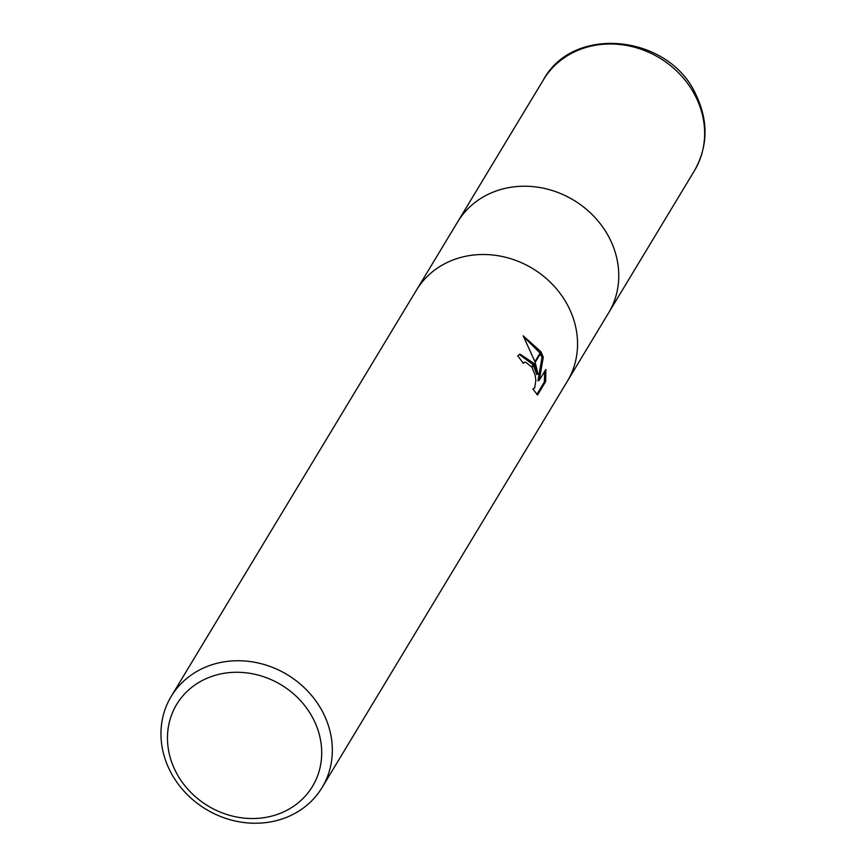 <?xml version="1.0" encoding="UTF-8"?>
<svg xmlns="http://www.w3.org/2000/svg" width="866" height="866" viewBox="0 0 866 866"><rect width="100%" height="100%" fill="white"/><g stroke="black" fill="none" stroke-linecap="round" stroke-linejoin="round"><path stroke-width="1.3" d="M171.197 696.437L416.416 290.197A88.137 78.6 31.1 0 1 493.057 255.037A88.137 78.6 31.1 0 1 568.421 306.759A88.137 78.6 31.1 0 1 567.327 381.3L322.098 787.53A88.137 78.6 31.1 0 1 245.457 822.7A88.137 78.6 31.1 0 1 170.093 770.978A88.137 78.6 31.1 0 1 171.197 696.437A88.137 78.6 31.1 0 1 247.838 661.267A88.137 78.6 31.1 0 1 323.202 712.989A88.137 78.6 31.1 0 1 322.098 787.53M416.589 289.926L457.638 221.923A88.137 78.6 31.1 0 1 534.279 186.753A88.137 78.6 31.1 0 1 609.632 238.486A88.137 78.6 31.1 0 1 608.538 313.027L567.49 381.018M313.481 719.3A79.326 70.741 31.1 0 1 279.242 813.715A79.326 70.741 31.1 0 1 175.69 771.487A79.326 70.741 31.1 0 1 209.929 677.082A79.326 70.741 31.1 0 1 313.481 719.3M568.421 306.759A88.137 78.6 31.1 0 1 567.327 381.3M538.035 374.08L535.166 362.41L541.239 352.354L543.274 357.225L539.269 380.304L545.861 369.392L545.677 381.516L537.548 394.983L532.828 388.975L534.712 387.914L535.859 380.271L535.069 374.978L532.07 367.552L534.246 363.947L538.035 374.08L536.758 374.567L533.434 365.29M522.923 362.886L524.493 362.269L523.248 363.363A88.137 78.6 -148.9 0 0 517.749 355.937L519.892 354.086L533.911 363.363A23.165 8.584 -110.7 0 1 534.246 363.947M532.07 367.552A14.083 5.218 69.3 0 0 531.713 366.989L525.543 362.118L524.493 362.269M536.855 394.42L544.346 382.025L545.677 381.516M540.936 351.726L534.939 361.652L523.172 335.791L540.936 351.726A31.901 11.821 -110.7 0 1 541.239 352.354M533.11 364.683L519.275 354.389M533.911 363.363L531.713 366.989M544.346 382.025L544.671 371.352M539.269 380.304L537.97 380.791L541.986 357.712L540.395 353.75M540.103 353.101L523.854 336.896M541.986 357.712L543.274 357.225M609.632 238.486A88.137 78.6 31.1 0 1 608.538 313.027M457.8 221.653L543.502 79.694A88.137 78.6 31.1 0 1 620.143 44.523A88.137 78.6 31.1 0 1 695.506 96.245A88.137 78.6 31.1 0 1 694.402 170.786L608.701 312.745M533.64 388.91L532.958 389.17M543.502 79.694C573.476 24.389 668.942 34.651 695.842 94.426C708.54 120.969 708.063 146.419 694.402 170.786"/></g></svg>
